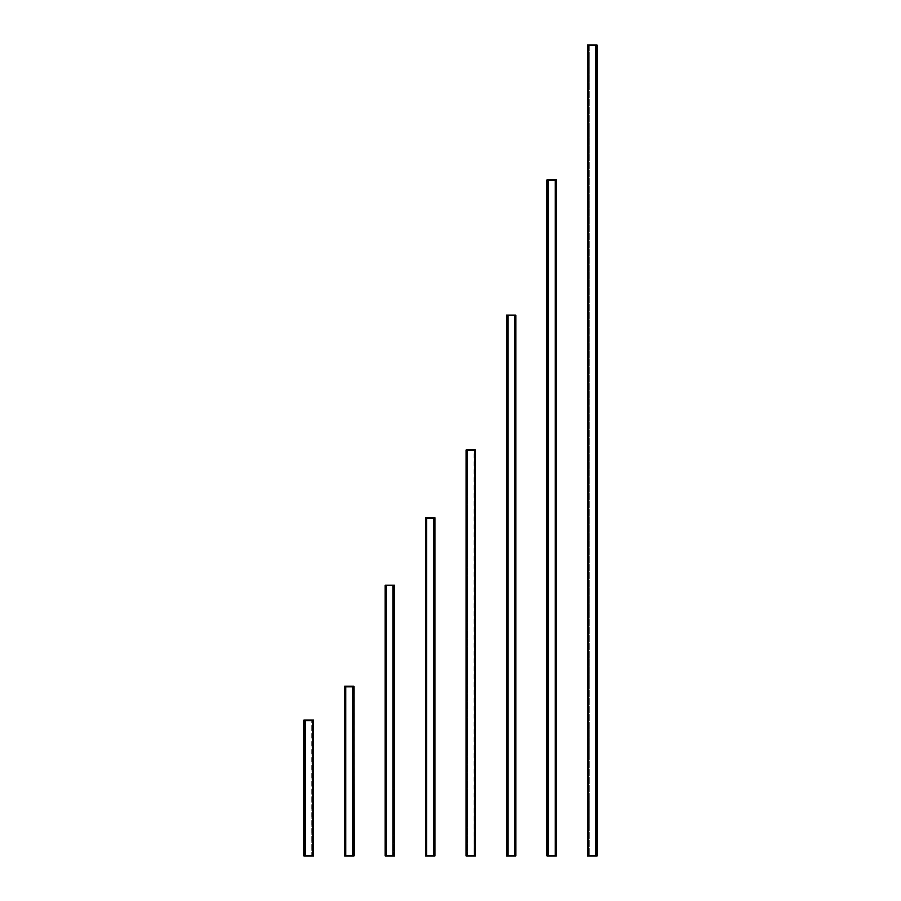 <?xml version="1.0" encoding="UTF-8"?>
<svg xmlns="http://www.w3.org/2000/svg" width="901" height="901" viewBox="0 0 901 901"><rect width="100%" height="100%" fill="white"/><g stroke="black" fill="none" stroke-linecap="round" stroke-linejoin="round"><path stroke-width="0.68" stroke-dasharray="4.5 3.38" d="M312.129 855.545L312.129 720.53L313.458 720.53L313.458 855.95L304.009 855.95L304.009 720.53L305.63 720.53L304.549 720.53L305.63 720.53L305.63 855.545L312.106 855.545L304.414 855.545L305.63 855.545L305.63 720.53L311.836 720.53L311.836 855.545L312.962 855.545M305.338 855.545L305.394 720.53L304.955 855.545L304.932 720.53L304.943 855.545L304.099 855.545L304.966 855.545L304.943 720.53L304.977 855.545L304.301 855.545L305.236 855.95L304.133 855.95L305.236 855.95L304.166 855.871L305.202 855.871L304.414 855.623L304.887 854.869M304.549 720.53L304.549 855.545L304.549 720.53M305.63 720.53L305.63 855.545L305.63 720.53M304.606 720.53L304.606 855.545L304.606 720.53L304.606 855.545L304.82 720.53L304.414 855.545L304.099 720.53L313.402 720.53L312.501 720.53L313.064 855.545L311.836 855.545L312.106 720.53L305.338 720.53M304.065 855.95L304.065 720.124L304.009 855.545L313.458 855.545L313.402 720.53L313.402 855.95M304.493 720.53L304.414 855.545L312.647 855.545L312.534 720.53L312.568 855.545L313.176 855.545L313.052 720.53L312.602 855.545M304.493 855.545L304.437 720.53L304.966 855.545M312.129 720.53L312.095 855.545L312.106 720.53L312.106 855.545L312.106 720.53L312.917 720.53L312.917 855.545L312.917 720.53L312.106 720.53L312.106 855.545L311.836 720.53L313.097 720.53L313.052 855.545L312.962 720.53M312.568 720.53L313.176 720.53L312.85 855.545M312.636 855.871L313.3 855.871L312.636 855.871M312.985 854.869L313.3 855.95L312.23 855.95L313.334 855.95L312.501 855.68L313.064 720.53L313.064 855.545M312.85 720.53L312.827 855.545L312.827 720.53L312.624 855.545L312.636 720.53L312.647 855.545L312.624 720.53L304.808 720.53L304.628 855.545L304.628 720.53L304.606 855.545M304.313 855.545L304.29 720.53L304.313 855.545M304.583 720.203L305.202 720.203L304.583 720.203M304.887 721.205L305.202 720.124M304.065 720.124L313.402 720.124M313.334 720.53L312.23 720.53L313.019 720.293M305.202 855.545L305.202 720.53L304.133 720.53L304.966 720.124M312.929 720.124L312.275 720.124L312.951 720.338M312.929 720.203L312.275 720.203L312.929 720.203M312.985 721.205L313.3 720.124M353.474 686.776L353.541 855.545L353.034 686.776L353.879 686.776L352.347 686.776L352.606 855.545L352.64 686.776L353.429 686.776L352.606 686.776L353.676 686.776L344.509 686.371L353.969 686.371L353.969 855.95L344.509 855.95L344.509 686.776L346.13 686.776L346.13 855.545L352.618 855.545L344.914 855.545L346.13 855.545L346.13 686.776L352.347 686.776L352.347 855.545L353.879 855.545L353.001 855.545L353.564 686.776L353.034 855.545L352.347 855.545L352.618 686.776L345.894 686.776L345.86 855.545L346.13 686.776L346.13 855.545L346.13 686.776L345.86 855.545L345.86 686.776L345.049 686.776L345.049 855.545L345.049 686.776L345.86 686.776L345.894 855.545L345.894 686.776L345.455 855.545L344.599 855.545L345.443 855.545L345.443 686.776L344.801 855.545L345.747 855.95L344.632 855.95L345.747 855.95M345.106 686.776L344.801 855.545L345.184 686.776L344.914 855.545L353.372 855.545L353.034 686.776L353.474 855.545M344.993 686.776L345.455 855.545M353.913 686.371L344.565 686.776L344.509 855.545L353.913 855.545L353.879 686.776L352.73 686.776L353.913 686.776L353.913 855.95M345.443 686.776L345.41 855.545L345.41 686.776M344.993 855.545L344.937 686.776L345.106 855.545M345.838 686.776L345.838 855.545M353.372 855.545L353.338 686.776L353.361 855.545M353.676 686.776L353.676 855.545L353.676 686.776M353.271 686.776L353.271 855.545M353.564 855.545L353.642 686.776L353.609 855.545L353.001 855.68L353.845 855.95L352.73 855.95L353.845 855.95M353.429 686.776L353.429 855.545L353.429 686.776M353.147 855.871L353.8 855.871L353.147 855.871M353.485 854.869L353.8 855.95M345.286 855.871L344.678 855.871L345.286 855.871M345.398 854.869L345.702 855.95M345.331 855.545L345.331 686.776M345.353 686.776L345.342 855.545L345.353 686.776M344.813 855.545L344.801 686.776L344.813 855.545M345.094 686.449L345.702 686.449L345.094 686.449M345.398 687.452L345.702 686.371M345.781 855.545L345.781 686.776L344.632 686.776L345.477 686.371M353.44 686.449L352.775 686.449L353.44 686.449M353.485 687.452L353.8 686.371M385.493 585.515L386.642 585.515L385.56 585.515L386.642 585.515L386.642 855.545L393.118 855.545L385.425 855.545L386.642 855.545L386.642 585.515L392.847 585.515L392.847 855.545L394.379 855.545L392.847 855.545L392.847 585.515L392.847 855.545L392.847 585.515L386.405 585.515L386.405 855.545M386.405 585.515L386.371 855.545L386.371 585.515L386.371 855.545L386.371 585.515L386.371 855.545L386.349 585.515L385.966 855.545L385.301 855.545L385.977 855.545L385.943 585.515L385.955 855.545L385.11 855.545L386.247 855.95M385.56 585.515L385.56 855.545L385.56 585.515M386.642 585.515L386.642 855.545L386.642 585.515M385.493 855.545L385.448 585.515L385.955 855.545M394.03 855.545L394.03 585.515L385.651 585.515L385.707 855.545L394.064 855.545L393.512 585.515L393.546 855.545L393.523 585.515L394.379 585.515L394.064 855.545L394.064 585.515L392.847 585.515L393.14 855.545L393.106 585.515L393.974 855.545M385.11 585.515L386.247 585.515L385.144 585.515L385.076 855.545L394.413 855.545L394.379 585.515L393.241 585.515L394.469 585.515L394.469 855.95L394.469 585.109L385.414 585.109M385.02 585.109L385.076 855.95L394.413 855.95M385.301 585.515L385.313 855.545L385.301 585.515M385.662 585.515L385.831 855.545L385.684 585.515M394.176 585.515L394.176 855.545L394.188 585.515M393.827 585.515L393.838 855.545L393.838 585.515M393.118 585.515L393.118 855.545L393.118 585.515L393.928 585.515L393.928 855.545L393.928 585.515L393.118 585.515L393.118 855.545L393.118 585.515M393.647 855.871L394.311 855.871L393.647 855.871M393.996 854.869L394.311 855.95M385.786 855.871L385.178 855.871L385.786 855.871M385.898 854.869L386.202 855.95M394.075 855.545L394.154 585.515L394.154 855.545L393.512 855.68L394.345 855.95L393.241 855.95L394.345 855.95M393.782 585.515L393.793 855.545M385.324 855.545L385.324 585.515M385.617 585.515L385.639 855.545M385.594 585.188L386.202 585.188L385.594 585.188M385.898 586.191L386.202 585.109M385.076 585.109L394.413 585.109M393.974 585.301L393.275 585.109L393.962 585.323M393.94 585.188L393.275 585.188L393.94 585.188M393.996 586.191L394.311 585.109M426.207 518.007L427.142 518.007L426.06 518.007L427.142 518.007L427.142 855.545L433.618 855.545L425.925 855.545L427.142 855.545L427.142 518.007L433.358 518.007L433.358 855.545L434.89 855.545L434.012 855.545L434.045 518.007L434.564 855.545L434.564 518.007L434.282 855.545L425.61 855.545L426.477 855.545L426.207 518.007L426.207 855.545M426.849 518.007L426.871 855.545L426.871 518.007L426.871 855.545L426.06 855.545L426.883 855.545L426.443 518.007L425.914 855.68L426.747 855.95L425.644 855.95L426.747 855.95L425.689 855.871L426.714 855.871L425.925 855.623L426.398 854.869M426.06 518.007L426.06 855.545L426.06 518.007M427.142 518.007L427.142 855.545L427.142 518.007M433.64 855.545L433.64 518.007L434.338 518.007L434.676 855.545L434.53 518.007L425.801 518.007L426.41 518.007L425.925 855.545L426.466 518.007L426.466 855.545L426.466 518.007L426.477 855.545L426.455 518.007L425.925 855.545L425.61 518.007L426.004 855.545M425.576 517.602L425.52 855.95L425.61 518.007L434.969 518.007L434.969 855.95L425.52 855.545L425.576 517.602L434.969 517.602L434.924 855.545L434.924 517.602M425.801 518.007L425.801 855.545L425.801 518.007M426.849 855.545L426.905 518.007L433.595 518.007L433.618 855.545L434.586 855.545L434.564 518.007L434.586 855.68L434.012 855.68L434.856 855.95L433.741 855.95L434.856 855.95M433.64 518.007L433.618 855.545L434.428 855.545L433.358 855.545L433.358 518.007L433.358 855.545L433.358 518.007L433.618 855.545L433.618 518.007L434.428 518.007L434.428 855.545L434.428 518.007L433.618 518.007L433.618 855.545L433.358 518.007L434.564 518.007L434.564 855.545L434.62 518.007L434.372 855.545M434.676 518.007L434.654 855.545M434.158 855.871L434.811 855.871L434.158 855.871M434.496 854.869L434.811 855.95M434.327 518.007L434.293 855.545L434.327 518.007M426.184 855.545L426.162 518.007M425.824 855.545L425.813 518.007L425.824 855.545M426.139 518.007L426.139 855.545M425.576 855.95L434.924 855.95M426.105 517.681L426.714 517.681L426.105 517.681M426.398 518.683L426.714 517.602M434.856 518.007L433.741 518.007L434.586 517.602M426.725 855.545L426.725 518.007L425.644 518.007L426.432 517.771M434.44 517.681L433.786 517.681L434.44 517.681M434.496 518.683L434.811 517.602M475.48 855.95L466.031 855.95L466.031 450.5L467.642 450.5L466.572 450.5L467.642 450.5L467.642 855.545L474.129 855.545L466.436 855.545L467.642 855.545L467.642 450.5L473.858 450.5L473.858 855.545L474.985 855.545M467.36 855.545L467.36 450.5L467.405 855.545L467.405 450.5L466.977 855.545L466.955 450.5L466.921 855.545L466.11 855.545L466.988 855.545L466.921 450.5L466.988 855.545L466.324 855.545L467.259 855.95L466.144 855.95L467.259 855.95M466.572 450.5L466.572 855.545L466.572 450.5M467.642 450.5L467.642 855.545L467.642 450.5M466.617 450.5L466.617 855.545L466.628 450.5L466.313 855.545L466.718 450.5L466.436 855.545L466.436 450.5L475.424 450.5L474.523 450.5L474.557 855.545L475.187 855.545L473.858 855.545L474.129 450.5L467.36 450.5M466.076 855.95L466.031 450.095L466.031 855.545L475.424 855.545L475.39 450.5L475.075 855.545L474.534 450.5L475.12 450.5L475.12 855.545L474.523 855.545L474.557 450.5L474.85 855.545L466.414 855.545L466.436 450.5L466.988 855.545M466.504 450.5L466.504 855.545M474.129 855.545L474.129 450.5L474.129 855.545L474.129 450.5L474.94 450.5L474.129 450.5L474.151 855.545L474.095 450.5L475.086 855.68L474.253 855.95L475.356 855.95L474.253 855.95L475.311 855.871L474.286 855.871L475.075 855.623L474.59 854.869M474.872 450.5L474.872 855.545M466.695 450.5L466.695 855.545L466.662 450.5L474.534 450.5M474.985 450.5L475.075 855.545L475.041 450.5L474.129 450.5M474.94 450.5L474.94 855.545L474.94 450.5M466.797 855.871L466.189 855.871L466.797 855.871M466.909 854.869L467.214 855.95M466.617 855.545L466.673 450.5L466.695 855.545M466.335 855.545L466.313 450.5L466.335 855.545M466.65 855.545L466.65 450.5M475.007 854.869L475.086 450.5M466.605 450.173L467.214 450.173L466.605 450.173M466.909 451.176L467.214 450.095M466.076 450.095L475.48 450.095M475.356 450.5L474.253 450.5L475.086 450.095M467.304 855.545L467.304 450.5L466.144 450.5L466.988 450.095M474.985 450.275L474.286 450.095L474.962 450.309M474.951 450.173L474.286 450.173L474.951 450.173M475.007 451.176L475.311 450.095M515.586 315.08L514.358 315.485L514.629 855.545L514.629 315.485L514.629 855.545L514.629 315.485L514.629 855.545L514.651 315.485L515.44 315.485L514.629 315.485L515.924 315.485L506.531 315.08L515.98 315.08L515.98 855.95L506.531 855.95L506.531 315.485L508.153 315.485L507.072 315.485L508.153 315.485L508.153 855.545L514.629 855.545L506.936 855.545L508.153 855.545L508.153 315.485L514.358 315.485L514.358 855.545L515.89 855.545L515.023 855.545L515.575 315.485L515.057 855.545L514.358 855.545L514.629 315.485L507.916 315.485L507.916 855.545M507.916 315.485L507.894 855.545L507.882 315.485L507.894 855.545L507.86 315.485L507.477 855.545L506.621 855.545L507.759 855.95M507.072 315.485L507.072 855.545L507.072 315.485M508.153 315.485L508.153 855.545L508.153 315.485M507.015 315.485L506.936 855.545L506.621 315.485L507.759 315.485L506.655 315.485L506.621 855.545L515.924 855.545L515.89 315.485M506.891 315.485L506.812 855.545L506.925 315.485L507.466 855.545M507.454 315.485L507.454 855.545L507.421 315.485M506.846 855.545L515.575 855.545L515.057 315.485L515.023 855.545L515.023 315.485L515.034 855.545L515.034 315.485L515.541 855.545L515.699 315.485L515.575 855.545L515.124 315.485L515.147 855.545M515.383 855.545L515.349 315.485L515.349 855.545M515.687 315.485L515.687 855.545L515.699 315.485M515.44 315.485L515.44 855.545L515.44 315.485M515.158 855.871L515.822 855.871L515.158 855.871M507.297 855.871L506.689 855.871L507.297 855.871M507.409 854.869L507.725 855.95M515.586 315.485L515.665 855.545L515.023 855.68L515.856 855.95L514.753 855.95L515.856 855.95M515.293 315.485L515.304 855.545M507.195 315.485L507.195 855.545L507.184 315.485L515.169 315.485M506.959 315.485L507.207 855.545M507.376 315.485L507.376 855.545M515.485 315.485L515.485 855.545M507.105 315.159L507.725 315.159L507.105 315.159M507.409 316.161L507.725 315.08M515.496 315.26L514.798 315.08L515.417 315.08M515.451 315.159L514.798 315.159L515.451 315.159M547.515 180.47L548.653 180.47L547.571 180.47L548.653 180.47L548.653 855.545L555.14 855.545L547.436 855.545L548.653 855.545L548.653 180.47L554.87 180.47L554.87 855.545L556.401 855.545L554.87 855.545L554.87 180.47L554.87 855.545L554.87 180.47L548.416 180.47L548.416 855.545M548.416 180.47L548.394 855.545L548.382 180.47L548.394 855.545L548.36 180.47L547.977 855.545L547.121 855.545L547.999 855.545L547.966 180.47L547.977 855.545L556.086 855.545L556.097 180.47L555.523 180.47L555.557 855.545L556.086 180.47L556.086 855.545L556.086 180.47L555.523 855.545L555.286 180.47L555.286 855.545M547.571 180.47L547.571 855.545L547.571 180.47M548.653 180.47L548.653 855.545L548.653 180.47M556.491 855.95L547.031 855.95L547.031 180.47L547.999 855.545L547.425 855.68L548.27 855.95L547.155 855.95L548.27 855.95M547.515 855.545L547.121 180.47L548.27 180.47L547.155 180.47L547.121 855.545L556.491 855.545L556.491 180.47L556.435 855.95M547.729 180.47L547.729 855.545M547.324 180.47L547.324 855.545L547.324 180.47M556.367 855.95L555.253 855.95L556.367 855.95L555.523 855.68L556.097 855.68L556.199 180.47L555.849 855.545L556.199 180.47L547.346 180.47L547.391 855.545L547.425 180.47L547.999 180.47L547.977 855.545M555.162 855.545L555.286 180.47M555.162 180.47L555.14 855.545L555.14 180.47L555.951 180.47L555.951 855.545L555.951 180.47L555.14 180.47L555.14 855.545L554.87 180.47L556.086 180.47L556.086 855.545L556.086 180.47M555.894 855.545L555.894 180.47L555.894 855.545M555.669 855.871L556.322 855.871L555.669 855.871M556.007 854.869L556.322 855.95M547.808 855.871L547.2 855.871L547.808 855.871M547.921 854.869L548.225 855.95M555.849 855.545L555.838 180.47M556.165 855.545L556.165 180.47M547.695 180.47L547.842 855.545L547.673 180.47M547.335 855.545L547.346 180.47L547.335 855.545M547.617 180.144L548.225 180.144L547.617 180.144M547.921 181.146L548.225 180.065M556.367 180.47L555.253 180.47L556.097 180.065M548.236 855.545L548.236 180.47L547.425 180.2L547.999 180.065M555.996 180.256L555.298 180.065L555.973 180.279M555.962 180.144L555.298 180.144L555.962 180.144M556.007 181.146L556.322 180.065M595.662 855.545L595.662 45.455L596.991 45.455L596.991 855.95L587.542 855.95L587.542 45.455L589.164 45.455L588.083 45.455L589.164 45.455L589.164 855.545L595.64 855.545L587.948 855.545L589.164 855.545L589.164 45.455L595.37 45.455L595.37 855.545L596.496 855.545M588.871 855.545L588.927 45.455L588.488 855.545L588.466 45.455L588.477 855.545L587.632 855.545L588.499 855.545L588.477 45.455L588.499 855.545L587.835 855.545L588.77 855.95L587.666 855.95L588.77 855.95L587.7 855.871L588.725 855.871L587.948 855.623L588.421 854.869M588.083 45.455L588.083 855.545L588.083 45.455M589.164 45.455L589.164 855.545L589.164 45.455M588.139 45.455L588.139 855.545L588.139 45.455L587.824 855.545L588.218 45.455L588.229 855.545L596.316 855.545L596.316 45.455L596.135 855.545L596.304 45.455L596.71 855.545L596.71 45.455L596.665 855.545L596.71 45.455L596.699 855.545L596.338 45.455L596.045 855.545L596.045 45.455L596.361 855.545L596.135 45.455L596.71 45.455L587.824 45.455L587.948 855.545L587.948 45.455L596.935 45.455L596.034 45.455L596.597 855.545L595.37 855.545L595.64 45.455L588.871 45.455M587.598 855.95L587.598 45.05L587.542 855.545L596.991 855.545L596.935 45.455L596.935 855.95M588.015 45.455L588.139 855.545M588.015 855.545L587.97 45.455L588.499 855.545M595.662 45.455L595.629 855.545L595.64 45.455L595.64 855.545L595.64 45.455L596.451 45.455L596.451 855.545L596.451 45.455L595.64 45.455L595.64 855.545L595.37 45.455L596.586 45.455L596.586 855.545L596.496 45.455M596.169 855.871L596.834 855.871L596.169 855.871M596.518 854.869L596.834 855.95L595.764 855.95L596.867 855.95L596.034 855.68L596.597 45.455L596.597 855.545M587.846 855.545L587.824 45.455L587.846 855.545M588.116 45.129L588.725 45.129L588.116 45.129M588.421 46.131L588.725 45.05M587.598 45.05L596.935 45.05M596.867 45.455L595.764 45.455L596.597 45.05M588.736 855.545L588.736 45.455L587.666 45.455L588.499 45.05M596.462 45.05L595.798 45.05L596.485 45.264M596.462 45.129L595.798 45.129L596.462 45.129M596.518 46.131L596.834 45.05M304.898 720.53L304.853 855.545M304.403 720.53L304.414 855.545L304.403 720.53M304.651 720.53L304.651 855.545L304.628 720.53M305.281 720.53L305.281 855.545M312.185 720.53L312.185 855.545M312.501 720.124L312.264 855.545M312.501 720.53L312.501 855.545L312.501 720.53M312.816 720.53L312.827 855.545L312.816 720.53M313.165 720.53L313.165 855.545L313.143 720.53M313.097 720.53L313.097 855.545L313.086 720.53M312.782 720.53L312.782 855.545L312.782 720.53M304.684 720.53L304.684 855.545L304.684 720.53M344.914 686.776L344.914 855.545L344.903 686.776M344.565 686.371L344.565 855.95M345.151 686.776L345.151 855.545L345.139 686.776M345.714 686.776L345.714 855.545M352.584 686.776L352.584 855.545M352.696 686.776L352.696 855.545M353.001 686.371L352.764 855.545M353.642 686.776L353.642 855.545L353.642 686.776M353.124 686.776L353.124 855.545M345.173 686.776L345.184 855.545L345.173 686.776M385.91 585.515L385.91 855.545L385.91 585.515M385.414 585.515L385.144 855.95M386.214 585.515L386.214 855.545M386.292 585.515L386.292 855.545M393.084 585.515L393.084 855.545M393.196 585.515L393.196 855.545M393.275 585.515L393.275 855.545M393.579 585.515L393.579 855.545L393.579 585.515M394.109 585.515L394.154 855.545M393.624 585.515L393.624 855.545L393.636 585.515M393.658 585.515L393.658 855.545M385.819 585.515L385.819 855.545M426.41 518.007L426.41 855.545L426.41 518.007M425.88 518.007L425.993 854.869M425.925 518.007L425.925 855.545M426.488 518.007L426.488 855.545M426.792 518.007L426.792 855.545M434.012 517.602L433.696 855.545M433.775 518.007L433.775 855.545M434.012 518.007L434.012 855.545L434.023 518.007M434.034 518.007L434.079 855.545L434.034 518.007M434.609 518.007L434.642 855.545M434.136 518.007L434.136 855.545M434.305 518.007L434.305 855.545L434.293 518.007M434.147 518.007L434.147 855.545L434.158 518.007M426.319 518.007L426.364 855.545M466.425 450.5L466.425 855.545L466.414 450.5M467.225 450.5L467.225 855.545M474.208 450.5L474.208 855.545M474.523 450.095L474.275 855.545M474.512 450.5L474.512 855.545M474.827 450.5L474.804 855.545M475.075 450.5L475.075 855.545M474.59 450.5L474.624 855.545M475.199 450.5L475.199 855.545L475.199 450.5M475.424 450.095L475.424 855.95M474.636 450.5L474.636 855.545L474.647 450.5M474.793 450.5L474.793 855.545M466.831 450.5L466.831 855.545L466.853 450.5M507.128 315.485L507.128 855.545L507.15 315.485M506.824 315.485L506.835 855.545M506.587 315.08L506.587 855.95M506.948 315.485L506.655 855.95M507.725 315.485L507.725 855.545M507.804 315.485L507.804 855.545M514.595 315.485L514.595 855.545M514.708 315.485L514.708 855.545M514.786 315.485L514.786 855.545M515.09 315.485L515.09 855.545L515.09 315.485M515.924 315.08L515.924 855.95M507.331 315.485L507.331 855.545L507.342 315.485M547.932 180.47L547.932 855.545L547.932 180.47M547.436 180.47L547.436 855.545L547.425 180.47M547.087 180.065L547.087 855.95M548.304 180.47L548.304 855.545M555.523 180.065L555.219 855.545M555.59 180.47L555.59 855.545L555.59 180.47M556.199 180.47L556.176 855.545M555.647 180.47L555.658 855.545M555.669 180.47L555.669 855.545L555.669 180.47M547.831 180.47L547.831 855.545M588.432 45.455L588.387 855.545M587.936 45.455L587.948 855.545L587.936 45.455M588.184 45.455L588.162 855.545M588.815 45.455L588.815 855.545M595.719 45.455L595.719 855.545M596.034 45.05L595.798 855.545M596.023 45.455L596.023 855.545L596.034 45.455M596.057 45.455L596.057 855.545L596.045 45.455M596.102 45.455L596.102 855.545L596.135 45.455M596.394 45.455L596.383 855.545M596.631 45.455L596.631 855.545L596.62 45.455M596.169 45.455L596.158 855.545M588.342 45.455L588.342 855.545L588.364 45.455M312.501 855.545L312.579 854.869M304.403 855.545L304.47 854.869M304.166 720.124L304.47 721.205M312.275 720.124L312.579 721.205M352.775 855.95L353.079 854.869M344.678 855.95L344.982 854.869M344.678 686.371L344.982 687.452M352.775 686.371L353.079 687.452M393.275 855.95L393.579 854.869M385.178 855.95L385.482 854.869M385.178 585.109L385.482 586.191M393.275 585.109L393.579 586.191M433.786 855.95L434.091 854.869M425.689 517.602L425.993 518.683M433.786 517.602L434.091 518.683M466.189 855.95L466.493 854.869M466.876 450.5L466.876 855.545M466.189 450.095L466.493 451.176M474.286 450.095L474.59 451.176M515.822 855.95L515.518 854.869M514.798 855.95L515.102 854.869M506.689 855.95L506.993 854.869M515.665 315.485L515.665 855.545M506.689 315.08L506.993 316.161M514.798 315.08L515.102 316.161M515.822 315.08L515.518 316.161M555.298 855.95L555.602 854.869M547.2 855.95L547.504 854.869M547.2 180.065L547.504 181.146M555.298 180.065L555.602 181.146M588.218 45.455L588.218 855.545M596.034 855.545L596.102 854.869M587.936 855.545L588.004 854.869M587.7 45.05L588.004 46.131M595.798 45.05L596.102 46.131"/><path stroke-width="1.35" d="M313.402 855.95L313.402 720.124L304.009 720.53L304.009 855.95L313.458 855.545L313.368 720.53L313.458 855.95L304.065 855.95M304.437 720.53L304.437 855.545L304.403 720.53M312.962 855.545L304.493 855.545L304.493 720.53L312.962 720.53L312.962 855.545M313.019 720.53L313.019 855.545L313.064 720.53M313.402 720.124L304.009 720.124L304.065 855.545L304.065 720.124M353.913 855.95L353.913 686.371L344.509 686.776L344.509 855.95L353.969 855.545L353.879 686.776L353.969 855.95L344.565 855.95M344.937 686.776L344.937 855.545L344.914 686.776M353.474 855.545L344.993 855.545L344.993 686.776L353.474 686.776L353.474 855.545M353.53 686.776L353.53 855.545L353.53 686.776M353.913 686.371L344.509 686.371L344.565 855.545L344.565 686.371M385.02 585.109L394.469 585.515L394.379 855.545L385.076 855.545L385.02 585.515L385.02 855.545L385.02 585.109L394.469 585.109L394.469 855.95L385.02 855.95M385.448 585.515L385.448 855.545L385.448 585.515M393.974 855.545L385.493 855.545L385.493 585.515L393.974 585.515L393.974 855.545M394.03 585.515L394.03 855.545L394.03 585.515M434.924 517.602L434.924 855.545L434.969 518.007L425.52 518.007L425.52 855.95L425.52 517.602L434.969 517.602L434.969 855.95L425.576 855.95M425.948 518.007L425.948 855.545L425.925 518.007M434.485 855.545L426.004 855.545L426.004 518.007L434.485 518.007L434.53 855.545L434.53 518.007L434.485 855.545M434.924 855.95L425.576 855.545L425.576 517.602M466.076 450.095L466.031 855.95L475.48 855.545L475.48 450.5L475.48 855.545L475.48 450.5L466.031 450.095L475.48 450.095M466.448 450.5L466.448 855.545L466.425 450.5M474.985 855.545L466.504 855.545L466.504 450.5L474.985 450.5L474.985 855.545M475.041 450.5L475.041 855.545L475.075 450.5M475.48 855.95L466.076 855.95M515.924 315.08L515.924 855.545L515.924 315.485L506.531 315.485L506.531 855.95L506.531 315.08L515.98 315.08L515.98 855.95L506.587 855.95M506.959 315.485L506.959 855.545L506.959 315.485M515.485 855.545L507.015 855.545L507.015 315.485L515.485 315.485L515.485 855.545M515.541 315.485L515.541 855.545L515.541 315.485M515.924 855.95L506.587 855.545L506.587 315.08M556.435 180.065L556.435 855.545L556.401 180.47L547.031 180.47L547.031 855.95L547.031 180.065L556.491 180.065L556.491 855.545L556.491 180.065M547.459 180.47L547.459 855.545L547.459 180.47M555.996 855.545L547.515 855.545L547.515 180.47L555.996 180.47L555.996 855.545M556.052 180.47L556.052 855.545L556.052 180.47M556.491 855.95L547.087 855.95M556.435 855.95L547.087 855.545L547.087 180.065M596.935 855.95L596.935 45.05L587.542 45.455L587.542 855.95L596.991 855.545L596.901 45.455L596.991 855.95L587.598 855.95M587.97 45.455L587.97 855.545L587.936 45.455M596.496 855.545L588.015 855.545L588.015 45.455L596.496 45.455L596.496 855.545M596.552 45.455L596.552 855.545L596.597 45.455M596.935 45.05L587.542 45.05L587.598 855.545L587.598 45.05M304.369 720.53L304.369 855.545M313.097 720.53L313.097 855.545M344.869 686.776L344.869 855.545M353.564 686.776L353.564 855.545M385.076 585.109L385.076 855.95M385.369 585.515L385.369 855.545M385.414 585.515L385.414 855.545L385.414 585.515M394.075 585.515L394.075 855.545L394.075 585.515M394.109 585.515L394.109 855.545M394.413 585.109L394.413 855.95M425.88 518.007L425.88 855.545M434.575 518.007L434.575 855.545L434.575 518.007M434.62 518.007L434.62 855.545M466.38 450.5L466.38 855.545M475.12 450.5L475.12 855.545M475.424 450.095L475.424 855.95M506.891 315.485L506.891 855.545M506.925 315.485L506.925 855.545L506.925 315.485M515.586 315.485L515.586 855.545L515.586 315.485M515.631 315.485L515.631 855.545M547.391 180.47L547.436 855.545M556.086 180.47L556.086 855.545L556.086 180.47M556.131 180.47L556.131 855.545M587.903 45.455L587.903 855.545M596.631 45.455L596.631 855.545"/></g></svg>
